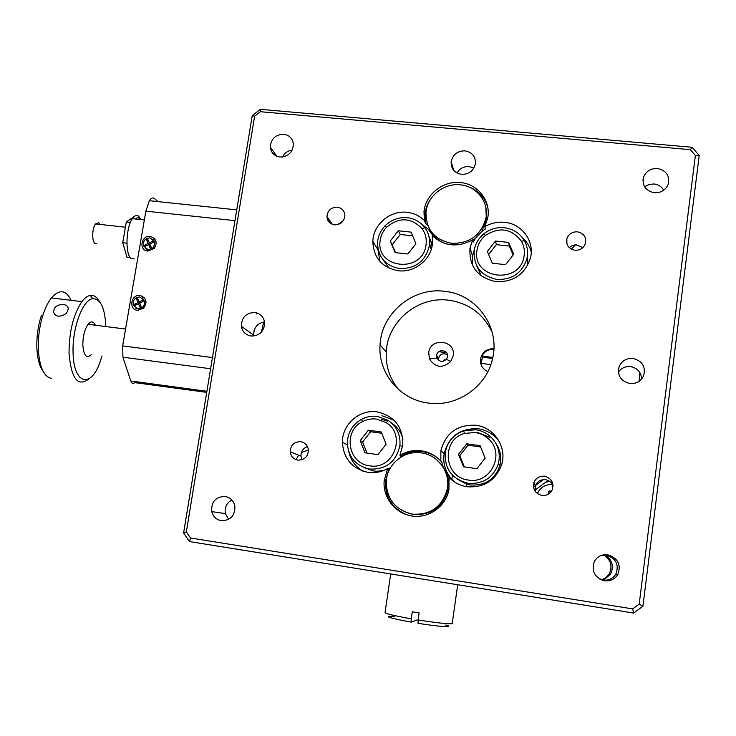 <?xml version="1.0" encoding="UTF-8"?>
<svg xmlns="http://www.w3.org/2000/svg" width="736" height="736" viewBox="0 0 736 736"><rect width="100%" height="100%" fill="white"/><g stroke="black" fill="none" stroke-linecap="round" stroke-linejoin="round"><path stroke-width="1.1" d="M261.427 332.129L263.69 321.991M327.842 220.322L328.937 219.42M329.112 222.143L330.206 221.232M396.226 509.091L397.477 509.514M425.334 211.6L423.973 211.83M390.531 503.148L391.837 503.654M549.838 481.454L545.67 482.218L536.259 489.219L535.109 491.216M331.182 222.612L330.676 223.477M446.531 352.719L438.822 351.688M418.195 619.556L411.176 622.15L411.258 618.801L412.261 611.809L419.143 612.95L418.14 619.96C436.88 622.886 448.233 624.119 452.208 623.668L452.281 623.153M418.14 619.96L418.039 623.3C439.999 626.888 455.63 627.78 445.703 625.011M394.284 616.4C382.462 615.866 388.093 617.789 411.176 622.15M390.706 573.951L385.066 612.453C384.827 613.502 393.558 615.627 411.258 618.801M551.365 491.4L549.148 491.022L551.568 491.087M548.486 494.104L549.24 491.335M548.016 494.38L549.148 491.022M580.732 249.118L581.247 248.832M296.111 459.669L298.614 455.133M301.383 452.53L308.412 449.963M537.4 493.58C540.39 487.26 545.45 484.233 552.561 484.518M571.292 249.118L575.653 244.729M533.471 486.91L535.293 485.659M535.477 485.53L543.288 479.651M486.698 218.031L485.981 217.856M545.67 482.218L547.934 480.378M534.584 490.36L536.259 489.219M601.413 579.894L605.894 577.668L609.206 573.96C612.766 566.205 610.935 559.82 603.704 554.815M256.984 312.966L256.809 314.042M254.205 330.197L253.653 333.583M253.432 334.981L253.248 336.094M639.823 372.462L639.096 381.322M605.047 554.677C612.324 559.875 614.137 566.426 610.494 574.31L603.446 580.106M603.308 580.161L602.71 580.354M492.228 332.506C483.543 313.987 469.025 303.223 448.675 300.205C417.965 295.964 387.44 321.402 386.262 351.983C385.581 366.178 389.758 378.782 398.792 389.776M492.577 358.46C486.781 386.759 456.844 407.413 428.315 403.052C399.749 399.749 377.798 372.839 380.07 344.853C381.312 313.278 412.841 286.976 444.572 291.3C476.358 294.115 500.388 327.106 492.577 358.46L482.384 357.227L481.896 356.077C484.481 351.412 488.465 349.149 493.856 349.278M663.679 190.219C661.6 186.594 658.37 184.506 654.01 183.972L649.005 184.469L644.57 186.788M654.313 192.768C645.454 190.762 641.884 185.509 643.595 177.026C646.144 171.166 650.753 168.314 657.432 168.48C666.466 170.522 670.018 175.876 668.095 184.524C665.445 190.228 660.854 192.97 654.313 192.768M599.601 578.993L603.115 580.06C608.626 580.658 612.867 578.698 615.83 574.181C619.316 564.733 616.142 558.394 606.317 555.165L601.772 555.275M604.504 580.759C594.559 577.539 591.174 571.108 594.338 561.476C597.338 556.434 601.836 554.208 607.835 554.806C618.084 558.173 621.386 564.779 617.762 574.632C614.67 579.342 610.254 581.385 604.504 580.759M231.84 499.983C226.587 502.992 224.443 507.527 225.4 513.599L228.657 519.386M221.26 520.72C216.292 519.69 213.118 516.654 211.72 511.621C211.149 501.759 215.63 496.699 225.179 496.432C230.368 497.518 233.606 500.719 234.867 506.055C235.097 515.697 230.561 520.582 221.26 520.72M292.164 150.126C287.758 150.724 284.519 153.014 282.458 157.007M279.984 157.035C274.316 156.106 271.096 152.83 270.305 147.2C270.866 138.948 275.319 134.624 283.664 134.228C289.469 135.166 292.716 138.543 293.406 144.348C292.67 152.49 288.199 156.713 279.984 157.035M473.855 168.139L468.998 166.566C463.708 166.336 459.706 168.48 456.973 172.978M461.573 174.368C454.425 172.988 450.947 168.756 451.159 161.662C452.852 154.505 457.461 150.898 464.986 150.843C472.3 152.251 475.769 156.593 475.401 163.87C473.57 170.872 468.961 174.368 461.573 174.368M641.617 379.058C641.194 372.195 637.505 368.046 630.54 366.611C625.388 366.197 621.331 368.018 618.378 372.094M629.823 383.539C620.54 381.027 617.016 375.277 619.252 366.289C621.994 360.668 626.594 358.055 633.043 358.441C642.556 361.026 646.033 366.905 643.503 376.096C640.651 381.487 636.088 383.962 629.823 383.539M264.555 321.89C257.232 323.297 253.635 327.741 253.754 335.22L253.892 336.039M251.077 336.03C245.658 335.018 242.429 331.77 241.399 326.306C241.583 317.391 246.072 312.791 254.877 312.506C260.47 313.554 263.727 316.922 264.647 322.616C264.242 331.366 259.716 335.837 251.077 336.03M343.289 220.717L337.53 224.664M334.521 224.848C329.857 223.992 327.327 221.223 326.922 216.54C327.64 210.432 331.09 207.304 337.272 207.156C342.028 208.03 344.568 210.855 344.899 215.657C344.08 221.674 340.621 224.738 334.521 224.848M307.492 446.605C303.112 448.206 300.932 451.361 300.96 456.072L302.045 459.724M297.868 460.11C293.416 459.154 290.867 456.375 290.223 451.794C290.628 445.068 294.142 441.701 300.739 441.692C305.32 442.676 307.887 445.547 308.43 450.294C307.86 456.881 304.336 460.147 297.868 460.11M553.049 485.539C551.577 482.282 549.074 480.341 545.532 479.706C540.647 479.357 537.262 481.399 535.366 485.824L535.228 491.381M541.926 495.438C535.247 493.562 532.579 489.274 533.922 482.595C535.9 477.995 539.424 475.87 544.511 476.229C551.338 478.17 553.978 482.549 552.432 489.366C550.372 493.801 546.876 495.834 541.926 495.438M582.894 247.581L575.892 244.72L572.268 245.52L569.222 247.6M574.926 250.24C568.606 248.805 565.91 244.987 566.849 238.786C568.634 234.002 572.148 231.684 577.41 231.822C583.841 233.284 586.528 237.176 585.46 243.487C583.611 248.161 580.106 250.415 574.926 250.24M481.73 231.509L485.374 228.979L484.794 226.679C490.903 223.118 497.453 221.665 504.464 222.3C521.925 223.652 534.925 241.436 530.408 258.161C524.924 274.353 513.48 282.201 496.092 281.695C477.563 277.674 468.86 266.45 470 248.032L472.595 239.908L473.257 242.116L475.438 238.335L481.73 231.509L486.413 220.055L485.852 207.515M474.38 249.504L472.521 255.953L472.558 265.494M487.692 207.009C484.481 196.687 477.655 189.796 467.204 186.346M472.595 239.908C457.709 247.765 444.259 246.348 432.244 235.649L432.437 243.846C430.891 259.909 414.304 272.918 398.213 270.738C381.91 267.499 373.456 257.71 372.839 241.371C373.189 224.609 390.08 210.192 406.953 212.318C413.733 213.081 419.529 215.786 424.341 220.432L423.991 211.701C425.39 194.608 442.934 180.522 460.377 182.583C477.848 183.871 491.188 200.992 487.71 218.031L484.794 226.679M377.807 248.06L379.85 261.335M408.314 513.25L413.273 514.427C431.232 515.458 442.768 507.297 447.893 489.928L448.463 484.389L448.049 478.851L447 474.536L442.778 466.1L441.729 461.757L440.836 461.04L440.873 450.708C445.694 432.98 457.35 424.488 475.842 425.242C493.939 427.193 507.122 446.918 501.74 464.388C495.797 480.415 484.27 487.867 467.167 486.754C460.055 485.64 454.002 482.522 449.006 477.397L450.809 478.142M447 474.536L449.908 478.299M499.569 442.106C494.362 434.617 487.26 430.174 478.253 428.784C460.23 428.039 448.877 436.31 444.176 453.597C442.732 463.321 445.289 471.896 451.84 479.311L454.719 482.108M437.616 457.994C433.081 454.554 428.012 452.428 422.4 451.619C414.8 450.634 407.698 452.097 401.102 455.998L400.32 457.507M390.08 468.464L388.866 469.209L387.605 468.556C381.469 472.024 374.946 473.294 368.037 472.365C352.02 468.703 343.473 458.648 342.406 442.189C342.148 424.359 359.591 409.087 377.09 411.893C394.505 415.923 403.08 427.009 402.822 445.151L399.924 455.244C406.566 451.324 413.715 449.852 421.369 450.837C429.014 451.996 435.5 455.391 440.836 461.04M348.818 451.904C350.814 460.322 355.516 466.744 362.922 471.16M451.84 479.311L452.438 475.171M377.154 472.291L377.31 471.233L373.713 470.976L364.559 467.792M527.712 265.19L527.583 252.742M504.289 227.728C513.148 228.868 519.837 233.165 524.345 240.608C527.068 245.511 528.062 250.774 527.344 256.395L526.884 258.833C522.155 273.001 512.192 279.864 496.993 279.441C481.114 276.055 473.506 266.469 474.177 250.682L474.288 250.01C475.474 243.588 478.63 238.225 483.754 233.91C489.79 229.144 496.634 227.084 504.289 227.728M460.239 184.837C476.643 186.052 489.164 202.096 485.935 218.095C481.132 235.17 469.734 243.579 451.729 243.331C434.369 239.826 425.804 229.43 426.024 212.143C427.377 196.089 443.863 182.896 460.239 184.837M472.705 240.295L475.438 238.335M432.198 245.474L428.775 235.86M407.238 217.709C414.58 218.601 420.449 221.913 424.847 227.654C428.545 232.815 430.072 238.611 429.428 245.051L429.318 245.87C425.445 261.206 415.546 268.778 399.63 268.576C385.379 265.742 378.019 257.177 377.522 242.88L377.78 240.332C378.654 234.922 381 230.175 384.818 226.09C391.055 219.843 398.535 217.046 407.238 217.709M466.863 483.074L466.707 484.178L470.341 484.96C485.006 485.898 494.84 479.486 499.854 465.741C501.832 457.82 500.554 450.469 496.027 443.679M489.882 437.396L477.728 432.51M475.796 429.769C481.454 430.588 486.404 432.915 490.636 436.761C498.198 444.296 500.784 453.275 498.373 463.68C493.258 477.719 483.212 484.26 468.243 483.313C451.738 479.108 444.112 468.593 445.372 451.766C447.644 441.444 453.772 434.461 463.754 430.827L475.796 429.769M442.778 466.1L436.209 459.338M421.268 452.87C438.159 454.839 450.874 472.641 447.175 489.495C442.023 506.966 430.422 515.182 412.362 514.142C394.984 509.855 386.29 498.76 386.29 480.856C387.394 463.754 404.395 450.119 421.268 452.87M400.522 457.13L401.083 455.989M402.905 439.226C401.276 432.437 397.596 427.119 391.856 423.264M387.734 421.093L381.404 419.382M377.522 416.42L388.332 420.477C396.732 426.494 400.605 434.728 399.933 445.197C396.419 461.702 386.326 469.651 369.647 469.062C355.626 465.851 348.183 457.038 347.309 442.621C347.87 432.244 352.645 424.46 361.624 419.262C366.648 416.659 371.947 415.711 377.522 416.42M390.558 467.627L388.203 468.86M383.796 470.424L377.31 471.233M524.17 255.355C521.106 285.154 471.528 279.542 476.983 250.295C477.922 244.343 480.755 239.384 485.484 235.4C499.652 226.504 511.658 228.491 521.52 241.344C523.931 245.704 524.814 250.369 524.17 255.355M426.024 244.83C422.749 274.132 374.679 268.695 380.282 239.918C381.046 235.115 383.134 230.902 386.529 227.268C399.197 216.899 411.047 217.368 422.068 228.666C425.491 233.468 426.816 238.86 426.024 244.83M475.143 432.51C480.166 433.237 484.555 435.307 488.318 438.72C505.715 453.275 490.792 484.389 468.446 480.047C443.836 477.636 440.754 439.788 464.453 433.449L475.143 432.51M376.63 419.078L386.225 422.685C406.925 434.884 393.318 470.433 369.638 465.814C347.852 463.689 342.709 430.891 362.517 421.608C366.97 419.299 371.68 418.453 376.63 419.078M428.72 352.618C430.376 337.005 456.035 340.124 453.22 355.672L450.745 361.496C442.502 368.616 435.408 367.752 429.474 358.892L428.72 352.618M447.534 356.666C448.785 349.775 437.396 348.367 436.65 355.313L436.991 358.101C439.631 362.029 442.778 362.406 446.43 359.251L447.534 356.666M481.215 363.4L482.384 357.227M490.82 364.596L480.866 363.354L481.574 365.774M487.839 371.634C482.264 368.902 479.872 364.486 480.654 358.395C482.568 351.872 486.984 348.634 493.884 348.698M447.497 354.927L444.746 353.749C441.453 353.666 439.41 355.212 438.628 358.386L438.702 360.327M498.704 450.818L499.422 450.404M444.369 360.3L444.516 359.315L444.369 360.3M377.927 454.636L364.982 452.796L360.226 440.588L368.368 430.21L381.303 432.004L386.106 444.222L377.927 454.636M476.864 468.694L463.505 466.79L458.473 454.36L466.753 443.817L480.102 445.666L485.18 458.105L476.864 468.694M407.836 253.994L395.048 252.604L390.31 240.994L398.323 230.782L411.093 232.125L415.877 243.736L407.836 253.994M505.522 264.656L492.329 263.212L487.333 251.408L495.475 241.031L508.65 242.42L513.7 254.233L505.522 264.656M366.933 453.082L362.609 441.986L360.226 440.588M464.333 466.909L459.761 455.621L458.473 454.36M395.609 252.669L390.31 240.994M362.609 441.986L370.659 431.728L368.368 430.21M381.8 433.265L370.659 431.728M459.761 455.621L467.949 445.197L466.753 443.817M480.626 446.954L467.949 445.197M392.316 244.591L400.237 234.49L398.323 230.782M412.602 235.796L400.237 234.49M488.63 254.472L496.322 244.674L495.475 241.031M508.65 242.42L509.349 246.063L513.139 254.941M509.349 246.063L496.322 244.674M492.798 357.429L481.896 356.077M431.397 248.851L430.707 247.287L431.48 241.997M365.672 468.4L364.992 467.94M533.517 484.196L534.364 483.58M692.153 147.292L699.2 155.462L642.905 606.308L633.659 613.06L189.502 541.567L183.604 532.956L252.246 115.662L260.332 109.333L692.153 147.292L690.377 149.666L260.36 111.706L260.332 109.333M466.357 486.625L466.707 484.178L457.038 479.026M383.235 259.928L389.114 268.208M428.481 227.038L432.161 233.772C435.841 238.639 440.662 242.034 446.623 243.947M476.238 264.785L481.381 275.982M388.866 469.209L385.443 481.289C385.14 497.803 392.674 509.1 408.029 515.191M394.1 420.284L381.956 415.72M432.851 236.256L432.161 233.772M432.501 234.876L428.03 229.025L422.142 224.563M430.864 198.83C427.552 203.458 425.583 208.536 424.976 214.075L425.325 222.75L427.874 225.639M531.236 251.74C529.727 246.367 526.884 241.813 522.698 238.078M642.905 606.308L639.198 604.1L695.373 155.462L699.2 155.462M695.373 155.462L690.377 149.666M260.36 111.706L254.628 116.187L252.246 115.662M254.628 116.187L186.337 531.889L183.604 532.956M186.337 531.889L190.514 537.988L189.502 541.567M190.514 537.988L632.647 608.893L633.659 613.06M632.647 608.893L639.198 604.1M449.006 477.397L448.914 489.9C445.694 506.607 428.702 518.604 412.031 516.037C395.324 513.673 382.646 497.453 384.164 480.718L387.605 468.556M401.102 455.998L399.924 455.244M425.325 222.75L424.341 220.432M480.433 360.465L480.976 359.131M102.037 355.957L99.811 362.692C90.694 388.654 73.554 384.155 73.085 352.792C72.054 328.33 82.846 299.396 92.791 298.687C100.676 298.798 105.009 308.08 105.818 326.554M99.406 301.512C96.904 296.976 93.849 294.943 90.252 295.43C87.455 295.9 84.649 297.979 81.843 301.659C73.342 314.474 69.074 331.724 69.037 353.409C71.337 379.344 78.2 387.66 89.599 378.359M58.54 316.204C55.826 315.735 54.179 314.346 53.581 312.036C53.857 306.976 57.16 304.474 63.498 304.538C66.203 304.934 67.776 306.139 68.218 308.154C67.859 313.058 64.63 315.744 58.54 316.204M71.153 300.343C65.936 289.782 59.358 288.972 51.419 297.914C48.116 302.128 45.292 307.85 42.946 315.091C39.505 326.168 37.968 337.594 38.327 349.342C39.486 367.135 43.866 376.814 51.437 378.368M43.056 371.229C39.431 366.326 37.37 358.579 36.855 348.008C36.524 337.06 37.959 326.434 41.161 316.112L42.946 315.091M95.33 325.22C93.398 321.172 90.97 320.868 88.044 324.3C84.612 329.378 82.874 336.278 82.828 345.018C83.775 355.902 86.655 359.085 91.476 354.559M147.724 251.105L154.367 248.345C157.642 242.42 156.262 238.436 150.245 236.394C141.422 235.042 138.423 249.826 147.292 251.04L147.724 251.105M137.558 310.316L143.63 308.228C147.669 302.165 146.501 297.905 140.116 295.458C130.98 293.986 128.294 309.525 137.558 310.316M157.964 201.609L154.551 198.61C152.886 197.257 151.156 197.956 149.362 200.707L145.875 211.149L122.654 345.892L122.921 357.208L130.806 380.99C131.762 383.594 133.06 384.137 134.706 382.61L206.733 392.38M140.953 219.595L138.699 216.228C136.675 214.7 134.568 215.519 132.379 218.666C125.709 227.7 125.083 255.272 131.376 258.594L134.311 258.934M99.995 224.416L98.762 222.76L95.487 223.919C92.009 228.27 91.761 241.758 95.11 243.524L96.738 243.708M130.539 257.848L127.098 257.453L122.71 242.733L126.325 221.922L134.375 216.402M139.297 219.411L138.589 216.862L135.553 219.006M130.438 222.364L126.325 221.922M126.896 243.202L122.71 242.733M135.884 308.209L138.902 309.046L142.977 307.326L143.952 306.13L144.872 303.756L144.79 301.263L142.214 297.804M139.858 296.939L144.348 300.61C145.029 305.688 142.858 308.43 137.816 308.826L133.363 305.247C132.609 300.141 134.78 297.372 139.858 296.939M139.178 301.99L137.66 298.439L136.473 299.028L137.991 302.579L134.43 304.354L134.936 305.541L138.497 303.766L140.015 307.335L141.202 306.746L139.684 303.177L143.244 301.41L142.738 300.224L139.178 301.99L139.72 303.158M138.258 299.911L136.473 299.028M138.497 303.766L139.822 303.499M134.43 304.354L135.847 305.081M137.991 302.579L139.812 303.471M152.84 239.071L154.836 241.896L153.585 247.636L148.267 249.844L145.526 248.722M147.973 249.633L143.456 245.907C142.885 240.957 145.066 238.28 149.997 237.866L154.551 241.675C155.066 246.597 152.867 249.246 147.973 249.633M147.807 239.366L146.63 239.954L148.148 243.46L144.596 245.235L145.102 246.404L148.644 244.628L150.162 248.133L151.349 247.535L149.831 244.03L153.382 242.245L152.876 241.086L149.325 242.862L147.807 239.366M146.63 239.954L148.378 240.966M148.083 239.991L149.325 242.862M149.896 244.472L148.148 243.46M151.276 247.572L149.969 244.49L148.644 244.628M144.596 245.235L145.903 246.008M206.908 391.304L130.806 380.99M122.921 357.208L210.616 368.754M212.465 357.549L122.654 345.892M145.875 211.149L234.977 220.653M457.691 584.734L452.208 623.668M609.206 573.96L610.494 574.31M380.07 344.853L386.262 351.983M643.595 177.026L642.942 180.476M211.72 511.621L225.4 513.599M270.305 147.2L276.828 156.262M451.159 161.662L453.744 170.393M619.252 366.289L618.387 369.766M241.399 326.306L253.754 335.22M326.922 216.54L332.396 224.351M290.223 451.794L300.96 456.072M533.922 482.595L535.366 485.824M566.849 238.786L566.904 243.828M470 248.032L472.521 255.953M372.839 241.371L377.715 249.338M440.873 450.708L444.176 453.597M342.406 442.189L347.364 444.838M451.297 479.568L451.398 478.897M527.758 265.006L526.884 258.833M486.413 220.055L485.935 218.095M431.278 249.228L429.428 245.051M499.854 465.741L498.373 463.68M447.893 489.928L447.175 489.495M402.564 447.028L399.933 445.197M488.318 438.72L490.636 436.761M386.225 422.685L388.332 420.477M481.399 360.106L480.654 358.395M444.158 360.217L443.017 361.33M436.641 355.378L438.619 358.441M446.43 359.251L450.745 361.496M436.991 358.101L429.474 358.892M362.517 421.608L361.624 419.262M464.453 433.449L463.754 430.827M386.529 227.268L384.818 226.09M422.068 228.666L424.847 227.654M485.484 235.4L483.754 233.91M521.52 241.344L524.345 240.608M388.35 499.808L388.58 498.272M384.164 480.718L385.443 481.289M423.991 211.701L424.976 214.075M617.762 574.632L615.83 574.181M92.791 298.687L90.252 295.43M51.419 297.914L81.843 301.659M53.581 312.036L54.326 313.784M125.552 329.056L88.044 324.3M153.594 247.627L154.367 248.345M143.042 307.252L143.63 308.228M139.168 309.028L138.561 310.362M236.753 209.87L149.362 200.707M148.184 249.835L147.292 251.04M132.379 218.666L144.357 219.963M95.487 223.919L125.405 227.203"/></g></svg>
